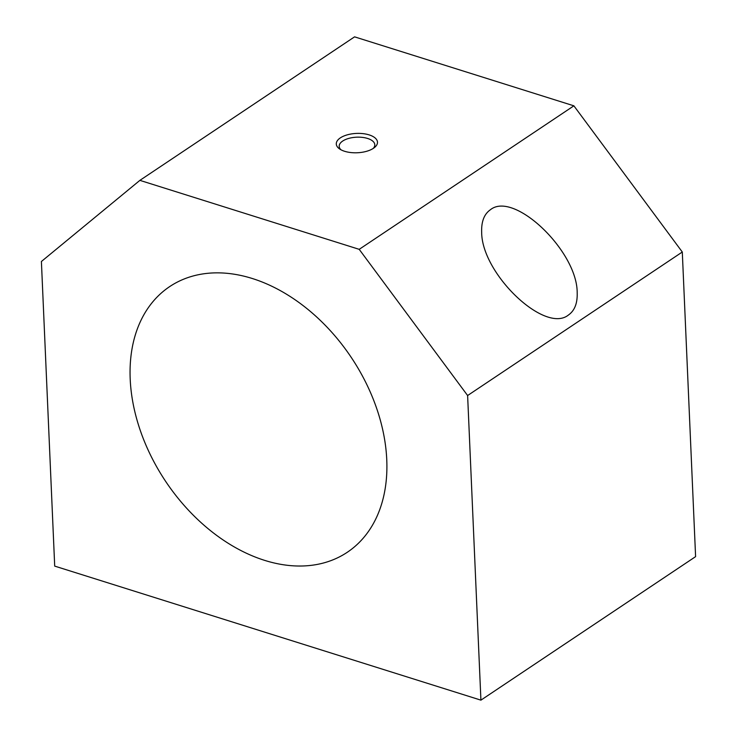 <?xml version="1.0" encoding="UTF-8"?>
<svg xmlns="http://www.w3.org/2000/svg" width="737" height="737" viewBox="0 0 737 737"><rect width="100%" height="100%" fill="white"/><g stroke="black" fill="none" stroke-linecap="round" stroke-linejoin="round"><path stroke-width="1.11" d="M130.2 379.104A159.791 111.6 -123.8 0 0 210.883 530.962A159.791 111.6 -123.8 0 0 347.284 552.28A159.791 111.6 -123.8 0 0 386.759 459.787A159.791 111.6 -123.8 0 0 306.076 307.919A159.791 111.6 -123.8 0 0 169.676 286.601A159.791 111.6 -123.8 0 0 130.2 379.104M490.4 209.741C513.965 190.533 577.403 251.188 577.182 292.718C577.541 303.266 574.63 310.692 568.457 315.003C544.883 334.202 481.445 273.556 481.666 232.026C481.316 221.478 484.218 214.052 490.4 209.741M373.263 148.413A17.826 8.374 -2.5 0 0 374.801 144.774A17.826 8.374 -2.5 0 0 362.411 137.386A17.826 8.374 -2.5 0 0 342.687 141.053A17.826 8.374 -2.5 0 0 339.186 146.331A17.826 8.374 -2.5 0 0 341.038 149.823M340.337 137.883A20.618 9.682 177.5 0 1 368.334 134.65A20.618 9.682 177.5 0 1 374.553 147.474A20.618 9.682 177.5 0 1 373.438 148.294A20.618 9.682 177.5 0 1 339.665 148.994A20.618 9.682 177.5 0 1 340.337 137.883M54.704 566.108L41.401 261.497L139.892 180.362L359.205 249.336L467.617 395.529L480.92 700.15L54.704 566.108M480.92 700.15L695.599 556.638L682.296 252.017L573.883 105.824L354.571 36.85L139.892 180.362M573.883 105.824L359.205 249.336M682.296 252.017L467.617 395.529"/></g></svg>
